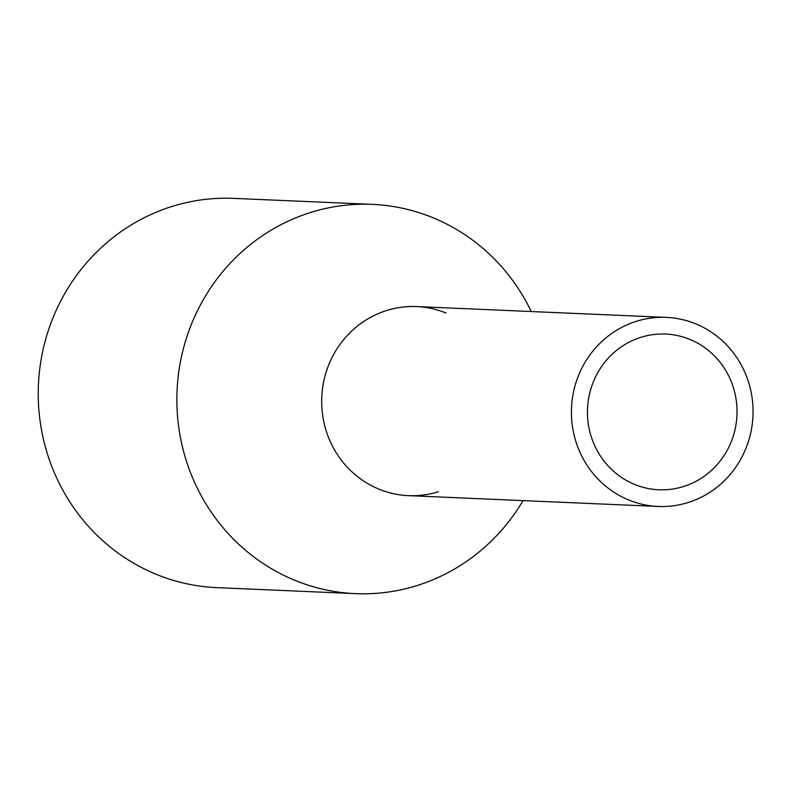 <?xml version="1.0" encoding="UTF-8"?>
<svg xmlns="http://www.w3.org/2000/svg" width="792" height="792" viewBox="0 0 792 792"><rect width="100%" height="100%" fill="white"/><g stroke="black" fill="none" stroke-linecap="round" stroke-linejoin="round"><path stroke-width="1.19" d="M687.981 502.564A94.624 90.823 92.5 0 0 752.4 400.148A94.624 90.823 92.5 0 0 666.329 317.384A94.624 90.823 92.5 0 0 636.491 321.275A94.624 90.823 92.5 0 0 572.081 423.69A94.624 90.823 92.5 0 0 658.142 506.454A94.624 90.823 92.5 0 0 687.981 502.564M666.329 317.384L416.612 306.573A94.624 90.823 92.5 0 0 386.773 310.464A94.624 90.823 92.5 0 0 322.354 412.88A94.624 90.823 92.5 0 0 408.425 495.643L658.142 506.454M683.437 486.565A77.923 74.794 92.5 0 0 736.491 402.227A77.923 74.794 92.5 0 0 665.607 334.066A77.923 74.794 92.5 0 0 641.035 337.273A77.923 74.794 92.5 0 0 587.991 421.611A77.923 74.794 92.5 0 0 658.865 489.773A77.923 74.794 92.5 0 0 683.437 486.565M438.263 491.753A94.624 90.823 -87.5 0 1 325.413 428.244A94.624 90.823 -87.5 0 1 386.773 310.464A94.624 90.823 -87.5 0 1 445.995 313.028M523.057 500.603A194.812 186.981 -87.5 0 1 416.859 585.615A194.812 186.981 -87.5 0 1 355.43 593.634A194.812 186.981 -87.5 0 1 178.23 423.225A194.812 186.981 -87.5 0 1 310.86 212.385A194.812 186.981 -87.5 0 1 372.29 204.366A194.812 186.981 -87.5 0 1 531.244 311.533M372.29 204.366L233.65 198.366A194.812 186.981 92.5 0 0 172.23 206.385A194.812 186.981 92.5 0 0 39.6 417.226A194.812 186.981 92.5 0 0 216.8 587.634L355.43 593.634"/></g></svg>

